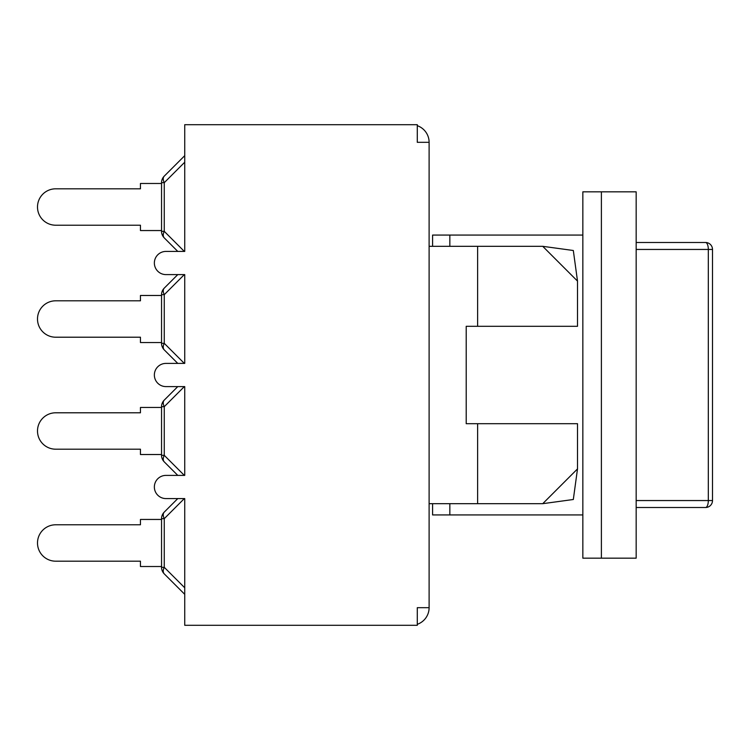 <?xml version="1.0" encoding="UTF-8"?>
<svg xmlns="http://www.w3.org/2000/svg" width="750" height="750" viewBox="0 0 750 750"><rect width="100%" height="100%" fill="white"/><g stroke="black" fill="none" stroke-linecap="round" stroke-linejoin="round"><path stroke-width="1.12" d="M417.291 125.681A17.625 17.625 0 0 1 429.113 142.322L429.113 607.678L417.291 607.678L417.291 625.294L184.734 625.294L184.734 498.581L165.956 498.581A11.597 11.597 0 0 1 154.359 486.994A11.597 11.597 0 0 1 165.956 475.397L184.734 475.397L184.734 386.597L165.956 386.597A11.597 11.597 0 0 1 154.359 375A11.597 11.597 0 0 1 165.956 363.403L184.734 363.403L184.734 274.603L165.956 274.603A11.597 11.597 0 0 1 154.359 263.006A11.597 11.597 0 0 1 165.956 251.419L184.734 251.419L184.734 124.706L417.291 124.706L417.291 142.322L429.113 142.322M429.113 607.678A17.625 17.625 0 0 1 417.291 624.319M601.388 558.169L636.169 558.169L636.169 191.831L601.388 191.831L601.388 558.169L582.844 558.169L582.844 191.831L601.388 191.831M582.844 235.069L432.591 235.069L432.591 246.319L432.591 235.069M582.844 514.931L432.591 514.931L432.591 503.681L432.591 514.931M636.169 507.506L705.544 507.506A6.956 6.956 0 0 0 712.5 500.55L708.319 500.55A6.956 2.775 90 0 1 705.544 507.506M705.544 242.494A6.956 2.775 90 0 1 708.319 249.45L712.5 249.45A6.956 6.956 0 0 0 705.544 242.494L636.169 242.494M542.728 246.319L573.319 250.5L577.509 281.1L542.728 246.319L429.113 246.319M577.509 468.9L542.728 503.681L573.319 499.5L577.509 468.9L577.509 423.694L466.209 423.694L466.209 326.306L577.509 326.306L577.509 281.1M477.628 326.306L477.628 246.319M542.728 503.681L477.628 503.681L477.628 423.694M477.628 503.681L429.113 503.681M161.55 230.55L140.447 230.55L140.447 225.216L55.697 225.216A18.197 18.197 0 0 1 37.5 207.019A18.197 18.197 0 0 1 55.697 188.812L140.447 188.812L55.697 188.812L140.447 188.812L140.447 183.478L161.55 183.478M164.259 237.9A9.272 5.353 -45 0 1 164.259 231.347L161.55 231.347A9.272 9.272 0 0 0 164.259 237.9L177.778 251.419M161.55 182.681L164.259 182.681A9.272 5.353 -135 0 1 164.259 176.128A9.272 9.272 0 0 0 161.55 182.681L161.55 231.347M184.734 155.662L164.259 176.128M140.447 225.216L55.697 225.216L140.447 225.216M161.55 294.675L164.259 294.675A9.272 5.353 -135 0 1 164.259 288.122L177.778 274.603L164.259 288.122A9.272 9.272 0 0 0 161.55 294.675L161.55 343.331A9.272 9.272 0 0 0 164.259 349.894A9.272 5.353 -45 0 1 164.259 343.331L161.55 343.331M161.55 342.544L140.447 342.544L140.447 337.209L55.697 337.209A18.197 18.197 0 0 1 37.5 319.003A18.197 18.197 0 0 1 55.697 300.806L140.447 300.806L55.697 300.806L140.447 300.806L140.447 295.472L161.55 295.472M164.259 349.894L177.778 363.403M140.447 337.209L55.697 337.209L140.447 337.209M177.778 274.603L164.259 288.122M161.55 406.669L164.259 406.669A9.272 5.353 -135 0 1 164.259 400.106L177.778 386.597L164.259 400.106A9.272 9.272 0 0 0 161.55 406.669L161.55 455.325A9.272 9.272 0 0 0 164.259 461.878A9.272 5.353 -45 0 1 164.259 455.325L161.55 455.325M161.55 454.528L140.447 454.528L140.447 449.194L55.697 449.194A18.197 18.197 0 0 1 37.5 430.997A18.197 18.197 0 0 1 55.697 412.791L140.447 412.791L55.697 412.791L140.447 412.791L140.447 407.456L161.55 407.456M164.259 461.878L177.778 475.397M140.447 449.194L55.697 449.194L140.447 449.194M177.778 386.597L164.259 400.106M177.778 498.581L164.259 512.1A9.272 9.272 0 0 0 161.55 518.653L161.55 567.319A9.272 9.272 0 0 0 164.259 573.872A9.272 5.353 -45 0 1 164.259 567.319L161.55 567.319M161.55 566.522L140.447 566.522L140.447 561.188L55.697 561.188A18.197 18.197 0 0 1 37.5 542.981A18.197 18.197 0 0 1 55.697 524.784L140.447 524.784L55.697 524.784L140.447 524.784L140.447 519.45L161.55 519.45M184.734 594.338L164.259 573.872L184.734 594.338M161.55 518.653L164.259 518.653A9.272 5.353 -135 0 1 164.259 512.1M636.169 249.45L708.319 249.45L708.319 500.55L636.169 500.55M449.841 514.931L449.841 503.681M449.841 246.319L449.841 235.069M184.331 251.419L164.259 231.347L164.259 182.681L184.734 162.216M184.331 363.403L164.259 343.331L164.259 294.675L184.331 274.603M184.331 475.397L164.259 455.325L164.259 406.669L184.331 386.597M184.734 587.784L164.259 567.319L164.259 518.653L184.331 498.581M712.5 500.55L712.5 249.45"/></g></svg>
